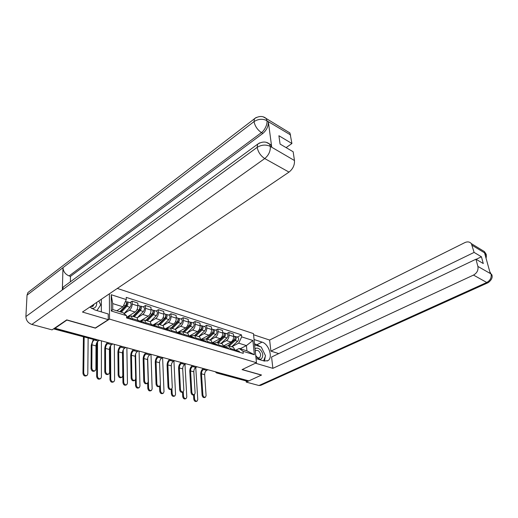 <?xml version="1.0" encoding="UTF-8"?>
<svg xmlns="http://www.w3.org/2000/svg" width="518" height="518" viewBox="0 0 518 518"><rect width="100%" height="100%" fill="white"/><g stroke="black" fill="none" stroke-linecap="round" stroke-linejoin="round"><path stroke-width="0.78" d="M67.023 319.969L55.063 328.263L248.912 380.872L261.37 375.097L242.048 369.632L256.475 362.704L253.451 333.605L117.321 288.429M67.023 320.118L95.422 328.153L109.518 319.101L256.475 362.704M55.076 327.829L55.063 328.263M247.74 380.549L246.212 380.963L216.654 372.973M223.75 345.797L231.002 342.029C232.77 340.857 233.644 339.031 233.605 336.545L233.372 333.942L228.82 332.465L229.047 335.081C229.073 337.581 228.205 339.42 226.431 340.604L220.972 343.466L226.942 337.93C228.173 336.311 228.263 334.965 227.221 333.89L226.916 333.786M224.916 346.982L226.884 345.966L228.794 345.869L230.212 348.439L234.803 349.838L233.378 347.28L232.815 347.105M234.803 349.838L234.894 350.809M226.554 333.676L228.82 332.465M230.212 348.439L230.296 349.417M212.568 342.638L220.118 338.63C221.892 337.432 222.766 335.58 222.746 333.068L222.533 330.432L217.858 328.924L218.065 331.565C218.078 334.091 217.197 335.955 215.423 337.16L209.965 340.086M223.944 347.487L222.455 343.92L221.898 343.751M215.592 330.154L217.858 328.924M213.817 343.654L215.844 342.579L217.748 342.476L219.224 346.056M201.062 339.413L208.942 335.133C210.716 333.916 211.603 332.038 211.597 329.493L211.396 326.832L206.598 325.285L206.792 327.952C206.786 330.51 205.899 332.401 204.124 333.631L198.666 336.616L204.662 330.885C205.905 329.221 206.015 327.842 204.992 326.754L204.688 326.657M212.697 344.075L211.24 340.475L210.684 340.307M204.338 326.541L206.598 325.285M202.415 340.242L204.506 339.109L206.404 338.992L207.847 342.605M189.329 336.059L197.462 331.546C199.236 330.303 200.129 328.399 200.149 325.828L199.961 323.135L195.033 321.542L195.208 324.242C195.182 326.826 194.289 328.742 192.508 329.998L187.063 333.055M201.146 340.572L199.715 336.94L199.165 336.765M192.774 322.831L195.033 321.542M190.779 336.687L192.858 335.541L194.749 335.411L196.16 339.063M177.551 332.472L185.671 327.862C187.445 326.593 188.345 324.656 188.377 322.06L188.215 319.341L183.145 317.696L183.301 320.428C183.262 323.044 182.355 324.987 180.581 326.269L175.142 329.39L175.699 329.558L177.059 333.268M189.264 336.972L187.872 333.301L187.322 333.132M180.892 319.017L183.145 317.696M178.93 332.977L180.886 331.876L182.763 331.734L184.143 335.418M165.443 328.788L173.543 324.067C175.317 322.772 176.23 320.81 176.282 318.181L176.139 315.43L170.927 313.746L171.063 316.511C171.005 319.153 170.085 321.128 168.311 322.436L162.885 325.628M168.674 315.093L170.927 313.746M166.705 329.189L168.57 328.101L170.441 327.946L171.788 331.669M152.972 325.013L161.079 320.169C162.853 318.848 163.772 316.861 163.843 314.199L163.72 311.415L158.366 309.686L158.476 312.477C158.391 315.151 157.466 317.158 155.698 318.492L150.285 321.756L149.754 321.594M164.497 329.454L163.176 325.712L162.633 325.55M156.119 311.059L158.366 309.686M154.079 325.317L155.912 324.223L157.77 324.054L159.071 327.81M140.009 321.212L148.252 316.161C150.026 314.814 150.952 312.794 151.049 310.101L150.952 307.284L145.435 305.503L145.519 308.333C145.422 311.04 144.483 313.073 142.715 314.432L137.244 317.825L143.344 311.506C144.606 309.699 144.768 308.229 143.816 307.116L143.525 307.019M151.573 325.531L150.291 321.756L144.729 320.046L145.992 323.841M143.195 306.915L145.435 305.503M141.058 321.348L142.884 320.234L144.729 320.046M126.742 317.269L135.056 312.037C136.823 310.658 137.762 308.611 137.879 305.885L137.807 303.036L132.129 301.204L132.187 304.06C132.064 306.798 131.119 308.864 129.358 310.256L124.106 313.597M138.267 321.497L137.03 317.683L136.499 317.521M129.895 302.641L132.129 301.204M126.58 317.307L131.3 315.922L132.517 319.755M240.145 348.763L246.419 345.59L238.694 343.162L231.688 346.756M235.709 350.233L239.186 348.472L246.937 350.854L246.419 345.59L252.901 340.494L254.364 354.765L243.071 351.308L239.186 348.472M116.815 310.8L122.986 306.811L112.71 303.58L112.749 309.55L123.077 312.723L126.554 315.676L126.593 317.955L243.266 353.354L243.071 351.308M126.554 315.676L111.325 311.02L111.221 294.723L126.282 299.592L122.986 306.811M238.694 343.162L241.692 336.875L241.498 334.881L126.243 297.371L126.282 299.592M241.692 336.875L252.901 340.494M109.389 293.803L109.518 319.101M237.238 337.101L241.498 334.881M254.364 354.765L246.937 350.854M112.71 303.58L111.221 294.723M112.749 309.55L111.325 311.02M205.277 397.248L204.681 397.526C203.373 397.85 202.512 397.092 202.091 395.253L202.888 394.878C203.309 396.717 204.17 397.481 205.478 397.157L206.093 395.648L204.655 374.656C204.662 372.662 205.335 371.231 206.688 370.357L207.919 369.742M235.23 350.032L236.273 351.23M235.904 350.414L236.707 350.479L237.445 351.586M238.863 351.139L239.905 352.331M202.888 394.878L201.489 373.815C201.496 371.82 202.175 370.383 203.529 369.502L204.752 368.887M203.296 368.492C201.567 369.729 200.706 371.633 200.706 374.203L202.091 395.253M196.944 401.152L196.361 401.424C195.053 401.748 194.192 400.997 193.784 399.177L194.561 398.808C194.969 400.634 195.83 401.385 197.138 401.061L197.766 399.559L195.752 367.495M228.198 345.694L234.887 339.588L235.055 337.684M229.215 345.998L235.204 340.54C236.428 338.94 236.519 337.606 235.463 336.532L234.673 336.473M231.669 346.749L237.652 341.31C238.876 339.717 238.96 338.39 237.904 337.322L237.6 337.218M234.376 339.808L234.984 339.491M223.86 346.464L225.673 344.8M228.017 345.681L234.045 340.171C235.269 338.571 235.36 337.231 234.311 336.163L234 336.065M191.751 365.358L191.789 365.986M193.531 394.981L193.784 399.177M194.561 398.808L194.308 394.612M194.276 394.625L193.7 394.897C192.353 395.247 191.459 394.483 191.032 392.599L191.828 392.217C192.256 394.101 193.143 394.871 194.496 394.522L195.118 393.013L193.816 371.788C193.829 369.774 194.515 368.324 195.869 367.43L197.093 366.809M224.365 346.723L225.401 347.934M225.045 347.125L225.867 347.183L226.599 348.297M228.088 347.856L229.124 349.061M191.828 392.217L190.566 370.927C190.585 368.907 191.271 367.45 192.625 366.556L193.849 365.928M192.398 365.533C190.669 366.796 189.795 368.725 189.789 371.322L191.032 392.599M182.99 391.925L182.433 392.197C181.035 392.579 180.122 391.809 179.688 389.879L180.471 389.491C180.911 391.42 181.824 392.191 183.223 391.809L183.851 390.307L182.692 368.842C182.724 366.809 183.411 365.339 184.764 364.432L185.988 363.791M213.209 343.33L214.232 344.541M213.895 343.745L214.743 343.797L215.462 344.917M217.036 344.496L218.059 345.707M180.471 389.491L179.357 367.961C179.39 365.922 180.083 364.445 181.436 363.532L182.66 362.891M181.216 362.496C179.487 363.785 178.613 365.74 178.581 368.369L179.688 389.879M256.047 358.573L264.122 361.014L267.91 360.657C273.284 357.821 268.848 343.926 262.063 342.126L254.066 339.53M255.452 363.196L272.869 368.343L271.574 357.019L475.945 259.214L477.894 266.433L491.109 273.977M278.729 353.6L270.895 351.113L269.632 340.054L464.873 242.592C467.534 241.414 469.696 241.757 471.361 243.635L474.106 252.408L270.895 351.113M253.567 334.745L269.632 340.054M272.869 368.343L473.497 275.077C477.02 273.038 478.49 270.156 477.894 266.433M487.995 282.731L260.8 385.34L258.955 385.521L246.264 382.109L246.154 380.944M475.945 259.214L483.281 263.532L481.429 256.786L474.106 252.408M485.47 256.157L485.353 253.535L484.615 253.082L490.248 273.362L490.993 273.795L489.821 271.814M246.264 382.109L261.551 375.026L242.21 369.554M481.429 256.786L476.126 259.324M264.51 361.117L265.21 356.637M264.853 354.429L261.933 348.4M260.405 346.736L257.012 344.658L262.063 342.126M254.519 343.861L257.012 344.658M489.769 271.626L490.993 273.795M491.958 275.33L491.692 274.436C492.935 277.078 491.789 279.804 488.254 282.614L486.752 282.472L473.497 275.077M486.266 254.921L485.295 253.302L472.189 245.338M89.802 307.07L94.904 309.958L108.243 313.979L108.268 319.671L82.472 312.043L289.005 172.106L264.737 158.56L31.844 324.436L52.072 329.875L66.731 319.884L95.325 327.978L108.268 319.671M101.334 311.894L101.34 299.255M287.309 131.365L289.95 132.977L291.919 143.512L286.117 147.617M31.844 324.436C28.069 323.038 26.088 320.415 25.9 316.569L62.354 289.899L63.325 286.985L65.242 285.58M268.35 143.24L270.959 144.865L271.723 147.118L268.33 121.672C268.499 126.204 266.673 130.122 262.866 133.424L70.474 276.372L69.101 275.919C65.326 274.307 63.287 271.555 62.976 267.676L27.033 295.156L25.9 316.569M27.033 295.156L27.94 292.521L29.759 291.129M262.866 133.424L261.441 132.589C257.459 129.843 254.986 126.185 254.027 121.607L62.976 267.676L62.354 289.899L257.168 147.352C261.506 144.729 265.831 144.386 270.143 146.316L294.47 160.528C294.716 165.132 292.897 168.991 289.005 172.106M291.919 143.512L278.904 135.729L280.076 144.069L293.156 151.761L294.47 160.528M70.474 276.372L70.351 281.824M69.101 275.919L261.441 132.589C264.413 130.685 267.709 124.223 266.912 120.817L268.33 121.672M263.332 116.913L266.213 118.499C262.924 115.773 258.994 115.831 254.416 118.667L254.027 121.607C258.275 118.933 262.509 118.577 266.725 120.545M255.801 356.235C259.855 360.554 262.186 360.133 262.794 354.972C262.451 350.207 256.98 346.069 255.07 349.177M255.717 355.419C257.025 357.504 258.385 358.249 259.803 357.634L260.729 354.94C259.816 351.444 258.21 349.967 255.918 350.505L255.283 351.236M254.623 344.897L261.26 347.008L265.527 355.814L263.604 360.852M91.569 308.398C94.755 308.547 96.471 306.973 96.717 303.684L96.613 302.46M98.841 300.952L100.706 304.914L96.944 310.573M90.255 306.766L93.24 305.911L94.017 304.221M185.949 398.601L185.392 398.866C184.039 399.223 183.152 398.465 182.737 396.607L183.508 396.231C183.929 398.096 184.809 398.854 186.163 398.497L186.797 396.995L184.978 364.322M217.443 342.359L224.126 336.169L224.262 334.227M218.434 342.683L224.436 337.134C225.667 335.509 225.757 334.162 224.715 333.087L223.905 333.035M223.439 336.551L224.08 336.214M212.879 343.227L214.795 341.453M217.249 342.314L223.245 336.758C224.475 335.133 224.566 333.78 223.53 332.705L223.219 332.601M182.498 392.165L182.737 396.607M183.508 396.231L183.275 391.776M174.67 395.985L174.139 396.251C172.734 396.633 171.821 395.875 171.4 393.965L172.17 393.583C172.598 395.493 173.511 396.257 174.909 395.869L175.544 394.373L173.938 361.052M206.365 338.973L213.073 332.666L213.183 330.685M207.362 339.284L213.377 333.637C214.607 331.993 214.711 330.626 213.681 329.539L212.853 329.5M209.939 340.08L215.954 334.453C217.184 332.809 217.288 331.449 216.252 330.367L215.948 330.27M206.158 338.889L212.853 332.873M201.703 339.827L203.626 338.014M210.923 332.867L212.153 333.255C213.39 331.604 213.494 330.231 212.464 329.15L212.153 329.053M171.186 389.264L171.4 393.965M172.17 393.583L171.95 388.759M171.4 389.16L170.869 389.426C169.425 389.84 168.479 389.063 168.033 387.088L168.823 386.693C169.263 388.668 170.215 389.445 171.659 389.031L172.287 387.529L171.283 365.825C171.322 363.765 172.021 362.276 173.375 361.35L174.592 360.703M201.748 339.84L202.758 341.064M202.441 340.274L203.309 340.313L204.021 341.446M205.678 341.032L206.688 342.256M168.823 386.693L167.858 364.918C167.903 362.853 168.603 361.357 169.956 360.431L171.18 359.777M169.742 359.382C168.013 360.696 167.133 362.678 167.081 365.332L168.033 387.088M159.499 386.318L159 386.57C157.498 387.03 156.52 386.247 156.067 384.22L156.85 383.819C157.31 385.839 158.288 386.629 159.784 386.169L160.418 384.673L159.57 362.723C159.622 360.645 160.327 359.136 161.674 358.191L162.898 357.524M189.97 336.253L190.967 337.483M190.669 336.706L191.563 336.739L192.269 337.878M194.004 337.483L195.008 338.714M156.85 383.819L156.054 361.797C156.112 359.706 156.818 358.191 158.171 357.245L159.389 356.572M157.964 356.19C156.242 357.524 155.342 359.531 155.277 362.218L156.067 384.22M147.267 383.398L146.801 383.644C145.247 384.142 144.237 383.352 143.771 381.274L144.554 380.86C145.021 382.938 146.031 383.728 147.591 383.229L148.219 381.74L147.539 359.544C147.611 357.439 148.316 355.905 149.67 354.947L150.88 354.267M177.862 332.569L178.839 333.806M178.568 333.042L179.493 333.061L180.18 334.214M182.012 333.832L182.996 335.068M144.554 380.86L143.926 358.585C144.004 356.475 144.716 354.94 146.063 353.975L147.28 353.289M145.869 352.907C144.146 354.267 143.24 356.3 143.156 359.019L143.771 381.274M163.099 393.304L162.587 393.557C161.137 393.978 160.198 393.214 159.764 391.258L160.535 390.87C160.968 392.825 161.907 393.596 163.358 393.168L163.999 391.679L162.613 357.685M194.995 335.489L201.722 329.066L201.806 327.046M195.992 335.793L202.014 330.05C203.257 328.373 203.367 326.994 202.35 325.906L201.496 325.88M200.485 329.921L201.314 329.454M190.229 336.331L192.159 334.492M199.715 336.94L194.749 335.411L200.757 329.655C202.001 327.978 202.117 326.593 201.094 325.498L200.79 325.401M159.576 386.286L159.764 391.258M160.535 390.87L160.327 385.398M151.217 390.546L150.732 390.792C149.229 391.252 148.258 390.481 147.818 388.474L148.588 388.079C149.029 390.086 150.006 390.857 151.502 390.397L152.143 388.908L150.997 354.299M183.327 331.902L190.061 325.369L190.112 323.316M184.311 332.206L190.346 326.366C191.595 324.663 191.718 323.264 190.708 322.164L189.834 322.157M187.037 333.042L193.072 327.221C194.315 325.531 194.431 324.132 193.421 323.038L193.123 322.941M188.481 326.515L189.452 325.964M178.367 332.802L180.374 330.866M183.022 331.811L189.057 325.958C190.307 324.249 190.423 322.85 189.42 321.756L189.122 321.659M147.656 383.178L147.818 388.474M148.588 388.079L147.669 358.165M139.012 387.717L138.565 387.95C137.005 388.455 136.001 387.678 135.548 385.619L136.318 385.217C136.771 387.276 137.775 388.053 139.336 387.548L139.97 386.065L139.089 351.068M171.335 328.218L178.075 321.574L178.101 319.483M172.313 328.522L178.354 322.572C179.61 320.843 179.74 319.431 178.742 318.324L177.842 318.337M175.11 329.383L181.151 323.459C182.407 321.736 182.53 320.325 181.533 319.224L181.235 319.127M176.139 323.031L177.253 322.384M166.103 329.247L168.266 327.143M170.985 328.114L177.026 322.151C178.283 320.422 178.412 319.004 177.421 317.903L177.124 317.806M135.418 379.804L135.548 385.619M136.318 385.217L135.606 353.911M134.706 380.4L134.272 380.626C132.66 381.177 131.617 380.38 131.138 378.25L131.922 377.829C132.401 379.959 133.443 380.756 135.056 380.206L135.684 378.729L135.179 356.274C135.269 354.144 135.981 352.59 137.328 351.612L138.546 350.919M165.41 328.775L166.375 330.024M166.123 329.273L167.074 329.28L167.748 330.445M169.677 330.076L170.649 331.319M131.922 377.829L131.475 355.29C131.566 353.153 132.284 351.592 133.631 350.615L134.842 349.915M133.443 349.533C131.721 350.919 130.808 352.985 130.704 355.73L131.138 378.25M126.476 384.809L126.062 385.029C124.449 385.58 123.407 384.796 122.941 382.685L123.705 382.271C124.178 384.388 125.214 385.165 126.826 384.621L127.46 383.152L126.865 347.746M159.007 324.436L165.76 317.663L165.747 315.553M159.978 324.734L166.025 318.674C167.282 316.919 167.424 315.488 166.446 314.374L165.52 314.407M162.853 325.615L168.9 319.587C170.157 317.832 170.299 316.407 169.315 315.3L169.017 315.203M163.429 319.483L164.698 318.725M153.827 325.304L155.821 323.31M158.612 324.313L164.659 318.246C165.922 316.485 166.058 315.048 165.087 313.94L164.789 313.843M122.52 352.162L122.941 382.685M123.705 382.271L123.245 349.812M121.788 377.311L121.4 377.525C119.723 378.127 118.641 377.331 118.149 375.136L118.926 374.702C119.418 376.897 120.506 377.693 122.177 377.098L122.798 375.634L122.481 352.913C122.585 350.757 123.31 349.184 124.65 348.187L125.861 347.474M152.596 324.877L153.548 326.133M153.315 325.401L154.306 325.395L154.966 326.56M156.993 326.21L157.945 327.467M118.926 374.702L118.674 351.903C118.777 349.741 119.503 348.161 120.849 347.157L122.054 346.445M120.675 346.069C118.952 347.481 118.033 349.572 117.903 352.357L118.149 375.136M113.591 381.818L113.222 382.025C111.545 382.627 110.47 381.844 109.991 379.675L110.748 379.247C111.228 381.423 112.309 382.206 113.979 381.604L114.607 380.147L114.31 344.34M146.329 320.538L153.088 313.649L153.037 311.519M147.293 320.836L153.347 314.672C154.61 312.885 154.759 311.428 153.794 310.314L152.842 310.373M150.252 321.743L156.306 315.604C157.563 313.824 157.712 312.38 156.747 311.266L156.449 311.169M150.337 315.863L151.78 314.983M141.123 321.309L143.013 319.373M145.888 320.402L151.942 314.225C153.205 312.438 153.354 310.981 152.396 309.868L152.098 309.77M109.816 347.228L109.991 379.675M110.748 379.247L110.554 345.733M108.502 374.138L108.158 374.333C106.417 374.987 105.296 374.19 104.785 371.937L105.562 371.49C106.073 373.75 107.194 374.553 108.935 373.892L109.544 372.448L109.427 349.462C109.551 347.28 110.282 345.681 111.616 344.664L112.82 343.939M139.413 320.862L140.346 322.125M140.138 321.413L141.155 321.393L141.802 322.572M143.939 322.235L144.872 323.504M105.562 371.49L105.51 348.426C105.64 346.238 106.371 344.632 107.705 343.609L108.909 342.877M107.543 342.508C105.827 343.939 104.895 346.069 104.746 348.886L104.785 371.937M100.343 378.749L100.019 378.93C98.278 379.59 97.164 378.8 96.665 376.573L97.423 376.139C97.921 378.373 99.035 379.163 100.777 378.503L101.392 377.065L101.411 340.844M133.294 316.537L140.048 309.511L139.957 307.375M134.246 316.828L140.294 310.547C141.563 308.728 141.725 307.258 140.779 306.138L139.795 306.229M136.856 312.166L138.474 311.15M132.796 316.388L138.85 310.088C140.119 308.268 140.281 306.798 139.336 305.678L139.044 305.581M128.464 316.757L129.843 315.32M96.788 342.754L96.665 376.573M97.423 376.139L97.533 341.64M94.833 370.875L94.535 371.043C92.735 371.762 91.569 370.959 91.038 368.641L91.809 368.188C92.34 370.512 93.505 371.315 95.312 370.597L95.908 369.172L96.005 345.907C96.147 343.699 96.879 342.081 98.213 341.038L99.411 340.3M126.58 317.346L126.748 318M130.497 318.143L127.622 317.269L128.25 318.46M130.782 318.233L131.417 319.418M91.809 368.188L91.971 344.839C92.12 342.625 92.858 340.999 94.192 339.95L94.289 339.892M93.227 339.601L91.213 345.312L91.038 368.641M86.72 375.582L86.441 375.744C84.635 376.469 83.476 375.68 82.964 373.381L83.715 372.941C84.233 375.239 85.392 376.029 87.199 375.31L87.801 373.892L88.138 338.228M120.37 311.894L126.632 305.257L126.878 303.114L126.496 303.114M121.309 312.179L126.865 306.3C128.134 304.454 128.309 302.965 127.383 301.839L126.373 301.988M124.055 313.558L129.999 307.291C131.268 305.452 131.442 303.969 130.51 302.842L130.219 302.752M122.947 308.404L124.76 307.239M119.82 311.726L125.375 305.827C126.651 303.975 126.826 302.486 125.9 301.359L125.609 301.269M83.43 336.953L82.964 373.381M83.715 372.941L84.156 337.153M129.358 310.256L135.056 312.037M142.715 314.432L148.252 316.161M155.698 318.492L161.079 320.169M168.311 322.436L173.543 324.067M180.581 326.269L185.671 327.862M192.508 329.998L197.462 331.546M204.124 333.631L208.942 335.133M215.423 337.16L220.118 338.63M226.431 340.604L231.002 342.029M145.959 322.779L151.534 324.475M159.032 326.761L164.452 328.412M171.736 330.626L177.001 332.232M184.084 334.388L189.206 335.949M196.095 338.047L201.075 339.562M207.776 341.602L212.62 343.078M219.14 345.066L223.86 346.503M132.498 318.68L138.241 320.428M145.519 308.333L151.049 310.101M158.476 312.477L163.843 314.199M171.063 316.511L176.282 318.181M183.301 320.428L188.377 322.06M195.208 324.242L200.149 325.828M206.792 327.952L211.597 329.493M218.065 331.565L222.746 333.068M229.047 335.081L233.605 336.545M132.187 304.06L137.879 305.885M216.064 371.956L217.171 372.876L246.924 380.924M217.987 372.474L216.466 372.921L215.294 371.749M96.303 339.452L95.513 339.95L96.918 339.62M53.84 328.671L95.513 339.95L53.542 328.872M206.688 370.357L203.529 369.502M204.655 374.656L201.489 373.815M235.204 340.54L237.652 341.31M223.944 346.387L225.285 346.795M232.964 339.834L234.045 340.171M195.869 367.43L192.625 366.556M193.816 371.788L190.566 370.927M184.764 364.432L181.436 363.532M182.692 368.842L179.357 367.961M258.955 385.521L486.752 282.472C490.229 280.503 491.666 277.687 491.064 274.035M481.766 249.98L484.453 251.619L485.295 253.302M271.723 147.118L270.15 146.322M290.643 134.971L266.912 120.817M270.325 146.588C270.506 151.295 268.641 155.283 264.737 158.56C260.658 155.853 258.139 152.117 257.168 147.352L257.64 144.172L259.563 142.91M27.94 292.521L256.209 117.437M289.95 132.977L266.213 118.499L266.874 120.526M266.407 142.392L269.528 144.036L270.286 146.283M224.436 337.134L226.942 337.93M213.06 343.065L214.245 343.428M222.086 336.396L223.245 336.758M213.377 333.637L215.954 334.453M201.884 339.659L202.907 339.976M173.375 361.35L169.956 360.431M171.283 365.825L167.858 364.918M161.674 358.191L158.171 357.245M159.57 362.723L156.054 361.797M149.67 354.947L146.063 353.975M147.539 359.544L143.926 358.585M201.8 327.246L202.124 327.35M202.014 330.05L204.662 330.885M190.41 336.163L191.259 336.422M199.449 329.241L200.757 329.655M190.106 323.51L190.475 323.633M190.346 326.366L193.072 327.221M178.619 332.575L179.286 332.776M187.658 325.511L189.057 325.958M178.095 319.677L178.503 319.807M178.354 322.572L181.151 323.459M166.511 328.885L166.984 329.027M175.544 321.684L177.026 322.151M137.328 351.612L133.631 350.615M135.179 356.274L131.475 355.29M165.734 315.734L166.194 315.876M166.025 318.674L168.9 319.587M163.079 317.748L164.659 318.246M124.65 348.187L120.849 347.157M122.481 352.913L118.674 351.903M153.03 311.674L153.529 311.836M153.347 314.672L156.306 315.604M150.265 313.694L151.942 314.225M111.616 344.664L107.705 343.609M109.427 349.462L105.51 348.426M139.951 307.504L140.507 307.679M140.294 310.547L143.344 311.506M137.069 309.524L138.85 310.088M98.213 341.038L94.192 339.95M96.005 345.907L91.971 344.839M126.489 303.205L127.098 303.399M126.865 306.3L129.999 307.291M123.679 305.296L125.375 305.827M131.3 315.922L137.03 317.683M157.77 324.054L163.176 325.712M170.441 327.946L175.699 329.558M182.763 331.734L187.872 333.301M206.404 338.992L211.24 340.475M217.748 342.476L222.455 343.92M228.794 345.869L233.378 347.28M95.027 340.086L96.426 339.925M235.535 350.129L234.809 349.903M239.167 351.23L236.707 350.479M235.463 336.532L237.904 337.322M233.553 335.923L234.311 336.163M224.67 346.82L223.867 346.574M228.393 347.954L225.867 347.183M213.513 343.421L212.626 343.149M217.333 344.587L214.743 343.797M267.126 361.027L267.91 360.657M486.059 258.288C486.486 256.19 486.467 254.752 485.994 253.982L484.453 251.619L471.361 243.635M270.959 144.865L269.528 144.036C266.148 141.336 262.186 141.382 257.64 144.172L63.325 286.985M259.479 357.789L259.803 357.634M92.152 306.65L93.24 305.911M224.715 333.087L227.221 333.89M222.695 332.433L223.53 332.705M213.681 329.539L216.252 330.367M211.551 328.859L212.464 329.15M202.046 339.931L201.081 339.633M205.976 341.129L203.309 340.313M190.268 336.344L189.212 336.02M194.302 337.574L191.563 336.739M178.153 332.653L177.007 332.303M182.31 333.922L179.493 333.061M202.35 325.906L204.992 326.754M200.103 325.181L201.094 325.498M190.708 322.164L193.421 323.038M188.338 321.406L189.42 321.756M178.742 318.324L181.533 319.224M176.249 317.521L177.421 317.903M165.702 328.865L164.459 328.483M169.975 330.167L167.074 329.28M166.446 314.374L169.315 315.3M163.811 313.532L165.087 313.94M152.888 324.961L151.541 324.553M157.284 326.301L154.306 325.395M153.794 310.314L156.747 311.266M151.023 309.427L152.396 309.868M139.698 320.946L138.241 320.506M144.224 322.325L141.155 321.393M140.779 306.138L143.816 307.116M137.859 305.199L139.336 305.678M127.383 301.839L130.51 302.842M125.524 301.243L125.9 301.359"/></g></svg>
